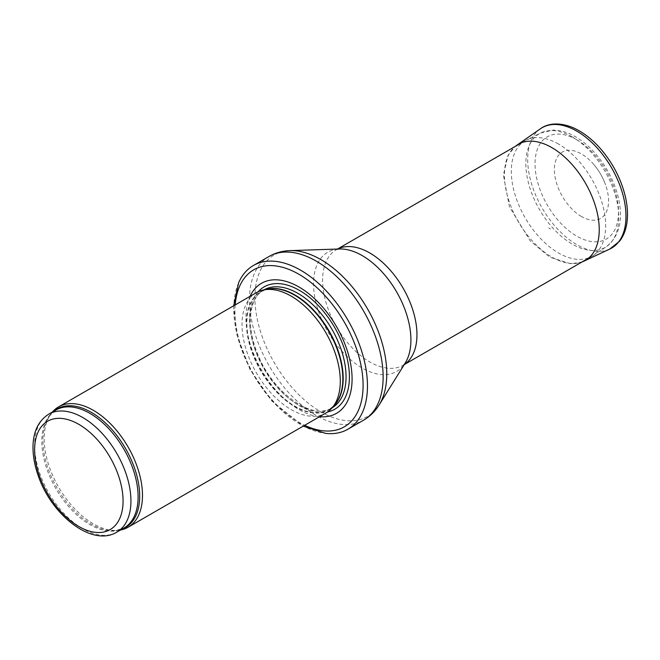 <?xml version="1.0" encoding="UTF-8"?>
<svg xmlns="http://www.w3.org/2000/svg" width="660" height="660" viewBox="0 0 660 660"><rect width="100%" height="100%" fill="white"/><g stroke="black" fill="none" stroke-linecap="round" stroke-linejoin="round"><path stroke-width="0.49" stroke-dasharray="3.3 2.47" d="M52.371 412.063A69.498 40.128 -120 0 0 50.82 414.059A69.498 40.128 -120 0 0 58.591 487.121A69.498 40.128 -120 0 0 117.975 530.384A69.498 40.128 -120 0 0 120.483 530.029M256.402 292.669A69.498 40.128 -120 0 0 256.402 372.916A69.498 40.128 -120 0 0 325.9 413.044M250.082 296.307A75.058 43.337 -120 0 0 261.484 369.979A75.058 43.337 -120 0 0 319.588 416.691M238.648 282.719A94.52 54.574 -120 0 0 253.374 374.665A94.52 54.574 -120 0 0 325.636 433.381M558.492 144.029A66.718 38.519 -120 0 0 526.391 140.052A66.718 38.519 -120 0 0 525.129 140.728A66.718 38.519 -120 0 0 525.129 217.767A66.718 38.519 -120 0 0 591.847 256.286A66.718 38.519 -120 0 0 593.059 255.535A66.718 38.519 -120 0 0 601.73 201.696A66.718 38.519 -120 0 0 558.492 144.029M550.506 229.053L548.716 227.931A31.771 18.34 -120 0 0 550.506 229.053M581.476 216.513A38.305 22.11 60 0 1 579.958 215.589A38.305 22.11 60 0 1 555.332 161.972A38.305 22.11 60 0 1 593.81 164.521A38.305 22.11 60 0 1 605.583 184.915A38.305 22.11 60 0 1 581.476 216.513M48.724 414.166A68.112 39.319 -120 0 0 48.724 492.814A68.112 39.319 -120 0 0 116.837 532.141M53.856 411.205A68.442 39.517 -120 0 0 49.417 416.048L55.894 410.033A68.112 39.319 -120 0 0 55.894 488.68A68.112 39.319 -120 0 0 124.006 528L115.558 530.599A68.442 39.517 -120 0 0 121.968 529.18M50.82 414.059L49.417 416.048A68.442 39.517 -120 0 0 57.074 487.996A68.442 39.517 -120 0 0 115.558 530.599L117.975 530.384M266.153 289.435A68.112 39.319 -120 0 0 260.972 291.629L267.597 289.146A68.186 39.369 -120 0 0 260.527 370.532A68.186 39.369 -120 0 0 334.554 405.1L329.076 409.604A68.112 39.319 -120 0 0 333.572 406.205M264.016 289.872A68.112 39.319 -120 0 0 263.835 289.979L260.972 291.629A68.112 39.319 -120 0 0 260.964 370.276A68.112 39.319 -120 0 0 329.076 409.604L331.947 407.946A68.112 39.319 -120 0 0 332.128 407.839M263.835 289.979A68.112 39.319 -120 0 0 263.835 368.618A68.112 39.319 -120 0 0 331.947 407.946C313.022 421.237 271.945 392.609 257.276 352.976C245.734 324.984 249.373 297.462 263.835 289.979M258.184 291.736A70.645 40.788 -120 0 0 264.132 368.453A70.645 40.788 -120 0 0 327.591 411.964M235.183 304.92A90.626 52.322 -120 0 0 304.681 425.296M269.049 256.468A94.52 54.574 -120 0 0 269.049 365.615A94.52 54.574 -120 0 0 363.569 420.181M290.029 250.618A93.233 53.831 -120 0 0 274.23 362.62A93.233 53.831 -120 0 0 379.129 404.943M337.598 249.043A66.718 38.519 -120 0 0 336.418 249.678L339.463 248.985A68.854 39.757 -120 0 0 327.789 331.7A68.854 39.757 -120 0 0 405.265 362.95L403.136 365.236A66.718 38.519 -120 0 0 404.275 364.534M337.516 249.043L336.418 249.678A66.718 38.519 -120 0 0 336.418 326.716A66.718 38.519 -120 0 0 403.136 365.236L404.233 364.609M572.303 136.892A65.695 37.933 -120 0 0 540.688 132.974A65.695 37.933 -120 0 0 539.451 209.5A65.695 37.933 -120 0 0 606.342 246.683A65.695 37.933 -120 0 0 614.881 193.677A65.695 37.933 -120 0 0 572.303 136.892M576.766 139.755A59.037 34.081 -120 0 0 540.622 191.185A59.037 34.081 -120 0 0 612.917 232.922A59.037 34.081 -120 0 0 576.766 139.755M516.706 145.315A67.031 38.701 -120 0 0 508.481 199.435A67.031 38.701 -120 0 0 551.711 257.004A67.031 38.701 -120 0 0 551.834 257.078A67.031 38.701 -120 0 0 583.663 261.286M540.416 128.782A69.498 40.128 -120 0 0 531.91 184.973A69.498 40.128 -120 0 0 576.84 244.662A69.498 40.128 -120 0 0 609.832 249.018M233.706 305.77L236.635 334.166L250 369.46L271.879 401.024L303.204 426.145M588.439 258.258L591.847 256.286M521.722 142.692L525.129 140.728M593.059 255.535L606.342 246.683C619.707 236.024 623.617 219.268 618.057 196.416C613.948 180.675 606.449 166.444 595.551 153.731C589.289 146.553 582.565 140.877 575.388 136.694C567.905 132.355 560.513 130.16 553.212 130.119L540.688 132.974L526.391 140.052M581.905 262.028L570.735 263.794L549.788 257.152L530.211 240.883L509.446 206.861L503.374 175.114L508.076 155.257L515.188 146.462M593.81 164.521C598.975 170.602 602.893 177.4 605.583 184.915"/><path stroke-width="0.99" d="M120.483 530.029A69.498 40.128 -120 0 0 128.089 527.241A69.498 40.128 -120 0 0 138.749 471.553A69.498 40.128 -120 0 0 93.34 410.314A69.498 40.128 -120 0 0 58.591 406.865A69.498 40.128 -120 0 0 52.371 412.063M128.089 527.241L325.9 413.044A69.498 40.128 -120 0 0 331.848 408.152A69.498 40.128 -120 0 0 334.554 351.31A69.498 40.128 -120 0 0 291.151 296.109A69.498 40.128 -120 0 0 263.612 289.954A69.498 40.128 -120 0 0 256.402 292.669L58.591 406.865M319.588 416.691A75.058 43.337 -120 0 0 351.037 366.234A75.058 43.337 -120 0 0 299.013 287.026A75.058 43.337 -120 0 0 250.082 296.307M303.204 426.145L325.636 433.381A94.52 54.574 -120 0 0 347.894 429.231A94.52 54.574 -120 0 0 362.381 353.496A94.52 54.574 -120 0 0 300.63 270.204A94.52 54.574 -120 0 0 253.374 265.518A94.52 54.574 -120 0 0 238.648 282.719L233.706 305.77M82.781 417.541A68.112 39.319 -120 0 0 48.724 414.166C38.528 420.651 33.281 431.434 33 446.515C32.884 455.59 34.551 465.11 38.008 475.084C51.059 514.792 91.938 547.404 116.837 532.141A68.112 39.319 -120 0 0 127.273 477.559A68.112 39.319 -120 0 0 82.781 417.541M78.845 424.355A62.551 36.11 60 0 1 117.15 523.075A62.551 36.11 60 0 1 40.541 478.846A62.551 36.11 60 0 1 78.845 424.355M116.837 532.141L124.006 528A68.112 39.319 -120 0 0 134.442 473.426A68.112 39.319 -120 0 0 89.95 413.407A68.112 39.319 -120 0 0 55.894 410.033L48.724 414.166M121.968 529.18A68.442 39.517 -120 0 0 136.868 475.744A68.442 39.517 -120 0 0 91.294 412.351A68.442 39.517 -120 0 0 53.856 411.205M331.848 408.152L334.554 405.1A68.186 39.369 -120 0 0 337.202 349.338A68.186 39.369 -120 0 0 294.616 295.177A68.186 39.369 -120 0 0 267.597 289.146L263.612 289.954M333.572 406.205A68.112 39.319 -120 0 0 338.093 350.592A68.112 39.319 -120 0 0 295.02 295.003A68.112 39.319 -120 0 0 266.153 289.435M332.128 407.839A68.112 39.319 -120 0 0 342.334 353.199A68.112 39.319 -120 0 0 297.891 293.345A68.112 39.319 -120 0 0 264.016 289.872M327.591 411.964A70.645 40.788 -120 0 0 347.185 358.619A70.645 40.788 -120 0 0 299.45 290.384A70.645 40.788 -120 0 0 258.184 291.736M304.681 425.296A90.626 52.322 -120 0 0 363.033 382A90.626 52.322 -120 0 0 299.013 274.321A90.626 52.322 -120 0 0 235.183 304.92M347.894 429.231L363.569 420.181A94.52 54.574 -120 0 0 378.056 344.446A94.52 54.574 -120 0 0 316.313 261.154A94.52 54.574 -120 0 0 269.049 256.468L253.374 265.518M290.029 250.618L339.463 248.985A68.854 39.757 -120 0 1 362.216 255.601A68.854 39.757 -120 0 1 405.265 362.95L379.129 404.943A93.233 53.831 -120 0 0 320.842 259.578A93.233 53.831 -120 0 0 290.029 250.618C282.497 250.858 275.5 252.805 269.049 256.468M404.275 364.534A66.718 38.519 -120 0 0 413.044 310.72A66.718 38.519 -120 0 0 369.773 252.978A66.718 38.519 -120 0 0 337.598 249.043M609.832 249.018L619.575 241.205C623.535 236.09 626.01 229.746 627 222.189C628.039 214.079 627.429 205.293 625.168 195.822C620.862 178.645 612.76 163.069 600.847 149.111C592.094 139.078 582.739 131.893 572.781 127.561C557.552 121.333 546.414 124.228 540.416 128.782A69.498 40.128 -120 0 1 611.589 167.846A69.498 40.128 -120 0 1 609.832 249.018L583.663 261.286A67.031 38.701 -120 0 0 585.354 182.993A67.031 38.701 -120 0 0 516.706 145.315L515.188 146.462M379.129 404.943C375.152 411.353 369.971 416.435 363.569 420.181M404.233 364.609L588.439 258.258M337.516 249.043L521.722 142.692M583.663 261.286L581.905 262.028M540.416 128.782L516.706 145.315"/></g></svg>
